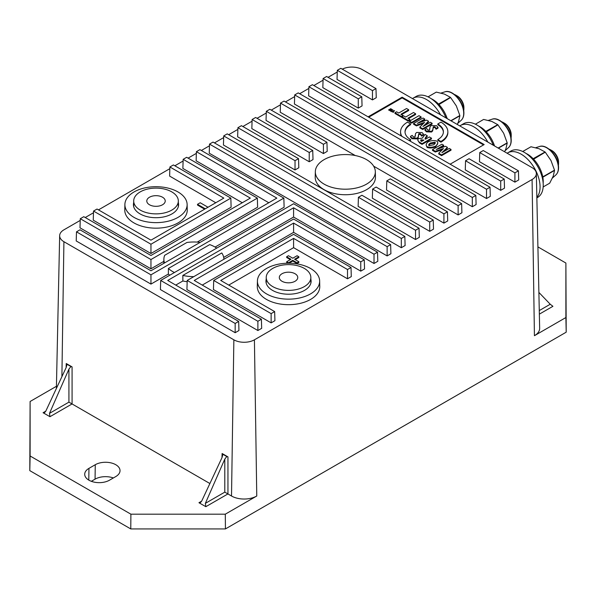 <?xml version="1.0" encoding="UTF-8"?>
<svg xmlns="http://www.w3.org/2000/svg" width="596" height="596" viewBox="0 0 596 596"><rect width="100%" height="100%" fill="white"/><g stroke="black" fill="none" stroke-linecap="round" stroke-linejoin="round"><path stroke-width="0.89" d="M205.27 208.816L197.485 204.324L200.211 202.752L207.997 207.244M292.785 258.217L297.076 255.736L298.879 256.779L294.588 259.253L298.879 261.733L297.054 262.791L292.763 260.31L288.464 262.791L286.661 261.748L290.96 259.267L286.631 256.772L288.457 255.714L292.785 258.217M483.535 144.917L402.121 97.915L368.723 117.203M393.561 112.376L391.021 111.363L392.213 111.594L394.023 110.551L394.574 110.863L392.764 111.914L393.561 112.376M388.577 109.955L390.79 108.681L391.2 108.919L389.464 109.925L392.071 109.418L390.767 110.677L392.92 109.91L390.708 111.184L390.045 110.796L391.147 109.701L389.248 110.342L388.577 109.955M402.032 116.831L401.406 117.196L394.939 113.464L395.573 113.098M408.081 110.126L408.714 110.491L401.518 114.648M402.404 115.892L402.874 116.16M420.5 117.293L421.134 117.658L411.665 123.126L409.512 121.882L410.145 121.517M437.725 127.551L438.06 128.088L436.071 129.243L434.983 127.559L433.307 127.514L432.651 130.949L431.556 132.014L426.468 131.828L424.955 130.241L425.313 130.032M429.858 129.071L429.865 128.49M442.344 149.656L435.318 152.04L432.45 150.378L433.083 150.013M443.052 145.573L443.685 145.938L439.371 148.426M446.933 147.815L447.41 148.084L443.707 151.645M450.412 149.82L451.045 150.185L441.576 155.653L438.716 153.999L439.178 153.537M426.781 136.179L427.257 136.454L424.941 138.831M430.901 138.555L431.526 138.92L422.065 144.381L419.375 142.831L417.856 140.231M423.22 134.435L423.555 134.972L421.558 136.119L420.471 134.443L418.794 134.391L418.146 137.832L417.044 138.898L411.955 138.704L410.443 137.117L410.8 136.916M415.352 135.948L415.352 135.374M424.158 119.409L424.792 119.766L420.471 122.262M428.04 121.644L428.509 121.919L424.814 125.48M431.519 123.655L432.145 124.02L422.683 129.481L419.815 127.827L420.284 127.373M423.451 123.491L416.425 125.875L413.557 124.214L414.183 123.849M409.333 119.893L409.966 120.258L408.334 121.197L401.868 117.464L402.501 117.099M415.01 114.127L415.643 114.492L408.446 118.649M437.762 143.204L435.713 146.795C432.592 148.121 429.723 148.337 427.108 147.458L426.2 145.364M447.857 132.163A23.646 13.656 180 0 1 440.936 142.183L437.777 140.365A19.191 11.078 0 0 0 438.395 139.993M443.387 132.163A19.191 11.078 0 0 0 437.777 124.698L438.395 124.341M401.354 136.044A23.646 13.656 180 0 1 400.572 132.163M410.026 124.341L410.644 124.698A19.191 11.078 0 0 0 405.034 132.163M410.026 139.993A19.191 11.078 0 0 0 410.644 140.365L409.743 140.887M409.109 140.522L410.644 139.635A19.191 11.078 180 0 1 410.644 123.968L407.485 122.15A23.646 13.656 0 0 0 401.928 136.372M440.936 141.453A23.646 13.656 0 0 0 440.936 122.15L437.777 123.968A19.191 11.078 180 0 1 437.777 139.635L440.936 141.453M423.302 140.559L420.59 140.731M435.214 143.152L430.409 143.733L428.74 145.409M436.846 141.103C438.38 142.608 438 144.269 435.713 146.072C432.592 147.391 429.723 147.607 427.108 146.728C425.581 145.223 425.961 143.561 428.256 141.766C431.377 140.44 434.238 140.224 436.846 141.103M428.986 145.64C428.315 144.97 428.785 144.09 430.409 143.01L434.968 142.183C435.646 142.861 435.177 143.74 433.553 144.821L428.986 145.64M415.643 113.761L407.813 118.284L409.966 119.528L408.334 120.474L401.868 116.734L403.499 115.795L405.66 117.039L413.49 112.517L415.643 113.761M432.145 123.29L422.683 128.758L419.815 127.104L424.568 122.389L416.425 125.145L413.557 123.484L423.018 118.023L424.792 119.044L417.334 123.342L426.662 120.124L428.509 121.189L422.922 126.568L430.379 122.269L432.145 123.29M412.164 135.396L413.393 136.856L414.905 137.028L415.591 133.504L416.678 132.446L422.065 132.565L423.555 134.242L421.558 135.389L420.471 133.713L418.794 133.66L418.146 137.102L417.044 138.168L411.955 137.981L410.443 136.395L412.164 135.396M431.526 138.19L422.065 143.658L419.375 142.101C417.632 140.82 417.364 139.65 418.556 138.6L422.318 138.13L425 134.42L427.257 135.724L425.484 137.415L425.47 139.203L429.373 136.946L431.526 138.19M420.895 139.74L423.838 140.142L421.581 141.446L421.044 141.133L420.895 139.74M451.045 149.454L441.576 154.923L438.716 153.269L443.461 148.553L435.318 151.309L432.45 149.648L441.919 144.187L443.685 145.208L436.235 149.507L445.562 146.288L447.41 147.354L441.815 152.732L449.272 148.434L451.045 149.454M426.676 128.52L427.906 129.98L429.418 130.144L430.103 126.628L431.191 125.562L436.57 125.689L438.06 127.365L436.071 128.512L434.983 126.829L433.307 126.784L432.651 130.219L431.556 131.284L426.468 131.098L424.955 129.511L426.676 128.52M421.134 116.928L411.665 122.396L409.512 121.152L418.981 115.684L421.134 116.928M408.714 109.761L400.885 114.283L403.038 115.527L401.406 116.473L394.939 112.741L396.571 111.795L398.731 113.039L406.561 108.517L408.714 109.761M375.331 171.663L375.45 177.131A30.12 17.388 180 0 1 375.286 179.158A30.12 17.388 180 0 1 355.387 193.737A30.12 17.388 180 0 1 324.03 189.64A30.12 17.388 180 0 1 315.209 177.131L315.329 171.663A30.001 17.321 180 0 1 345.33 154.558A30.001 17.321 180 0 1 375.331 171.663A30.001 17.321 180 0 1 375.167 173.689A30.001 17.321 180 0 1 343.579 189.17A30.001 17.321 180 0 1 315.329 171.663M309.227 161.754L309.227 152.487L312.736 150.46L313.012 159.564L309.227 161.754L251.84 128.617L252.115 119.513L255.624 117.486L312.736 150.46M323.427 153.559L323.427 144.292L326.936 142.258L327.211 151.369L323.427 153.559L266.04 120.422L266.315 111.31L269.824 109.284L326.936 142.258M295.027 169.949L295.027 160.682L298.536 158.655L298.812 167.767L295.027 169.949L237.64 136.819L237.916 127.708L241.425 125.681L298.536 158.655M386.804 180.879L386.528 189.99L443.923 223.12L443.923 213.852L386.804 180.879L390.32 178.852L447.432 211.826L443.923 213.852M372.612 189.081L372.336 198.185L429.723 231.322L429.723 222.055L372.612 189.081L376.121 187.055L433.232 220.028L429.723 222.055M358.412 197.276L358.136 206.387L415.524 239.518L415.524 230.25L358.412 197.276L361.921 195.25L419.033 228.223L415.524 230.25M295.027 160.682L237.916 127.708M415.524 239.518L419.308 237.335L419.033 228.223M309.227 152.487L252.115 119.513M429.723 231.322L433.508 229.132L433.232 220.028M323.427 144.292L266.315 111.31M443.923 223.12L447.708 220.937L447.432 211.826M465.55 160.764L465.275 169.875L500.714 190.333L500.714 181.065L465.55 160.764L469.059 158.737L504.231 179.038L500.714 181.065M479.75 152.569L479.475 161.672L514.914 182.138L514.914 172.87L479.75 152.569L483.259 150.542L518.423 170.843L514.914 172.87M358.27 108.092L358.27 98.824L361.779 96.798L362.055 105.909L358.27 108.092L322.831 87.634L323.106 78.523L326.615 76.497L361.779 96.798M375.979 88.603L376.255 97.707L372.47 99.897L372.47 90.629L375.979 88.603L340.815 68.302L337.306 70.328L372.47 90.629M514.914 182.138L518.699 179.947L518.423 170.843M358.27 98.824L323.106 78.523M372.47 99.897L337.031 79.432L337.306 70.328M227.955 456.886L226.785 456.529L224.796 459.099L205.359 503.359L205.836 506.689L198.952 502.719L200.398 502.637L201.627 501.206L222.047 457.512L222.755 454.793L222.114 453.511L227.955 456.886L227.955 493.957L224.796 492.132L205.359 503.359M225.303 514.177L130.897 514.177L30.113 455.992L30.113 401.488L29.8 470.639L130.77 528.935L225.43 528.935L225.303 514.177L256.764 496.014A17.85 10.303 180 0 1 231.516 496.014L227.955 493.957M342.283 69.143A14.542 8.396 180 0 1 362.137 69.523L532.086 167.64A14.542 8.396 180 0 1 536.34 173.473A14.542 8.396 180 0 1 532.086 179.508L254.417 339.817A14.542 8.396 180 0 1 233.863 339.817L63.914 241.7A14.542 8.396 180 0 1 59.66 235.658A14.542 8.396 180 0 1 63.914 229.833L80.222 220.416M66.238 363.523L72.079 366.898L70.909 366.54L68.927 369.103L49.49 413.363L49.967 416.701L43.076 412.723L44.521 412.648L45.758 411.21L66.178 367.516L66.886 364.797L66.238 363.523L66.119 367.643M209.889 483.527L68.927 402.144L49.49 413.363M30.113 401.488L56.434 386.29M109.47 480.205A14.505 8.374 180 0 1 93.587 482A14.505 8.374 180 0 1 84.714 474.178A14.505 8.374 180 0 1 88.96 468.359L95.271 464.716A14.505 8.374 180 0 1 110.998 462.883A14.505 8.374 180 0 1 120.027 470.535A14.505 8.374 180 0 1 115.78 476.562L109.47 480.205M536.34 173.473L539.656 328.292A17.85 10.303 180 0 1 534.426 335.704L532.086 179.508M537.912 246.886L565.887 263.037L565.887 317.541L534.426 335.704M539.35 314.144L552.924 306.307L550.242 304.243L538.888 292.42M222.725 454.189L226.785 456.529M66.856 364.201L70.909 366.54M266.531 293.888A31.119 17.969 180 0 1 257.42 280.962A31.119 17.969 180 0 1 288.531 263.216A31.119 17.969 180 0 1 319.65 280.962A31.119 17.969 180 0 1 300.622 297.739A31.119 17.969 180 0 1 266.531 293.888M266.226 279.159A22.581 13.037 0 0 0 272.566 290.401A22.581 13.037 0 0 0 298.775 292.8A22.581 13.037 0 0 0 310.844 279.159M134.011 217.376A31.119 17.969 180 0 1 124.892 204.45A31.119 17.969 180 0 1 156.01 186.704A31.119 17.969 180 0 1 187.129 204.45A31.119 17.969 180 0 1 168.094 221.228A31.119 17.969 180 0 1 134.011 217.376M133.698 202.647A22.581 13.037 0 0 0 140.045 213.89A22.581 13.037 0 0 0 166.247 216.288A22.581 13.037 0 0 0 178.323 202.647M261.398 319.233L261.674 328.344L257.882 330.527L186.928 289.567L187.204 280.455L257.882 321.266L261.398 319.233L194.229 280.455L293.59 223.09L360.759 261.868L364.268 259.841L293.59 219.037L187.204 280.455M257.882 330.527L257.882 321.266M364.268 259.841L364.543 268.952L360.759 271.135L293.59 232.358L202.253 285.089M293.59 232.358L293.59 223.09M360.759 271.135L360.759 261.868M238.676 321.423L238.951 330.527L235.167 332.717L160.421 289.567L160.696 280.455L235.167 323.449L238.676 321.423L167.722 280.455L293.59 207.788L374.012 254.216L377.521 252.19L293.59 203.735L160.696 280.455M235.167 332.717L235.167 323.449M377.521 252.19L377.797 261.301L374.012 263.484L293.59 217.056L223.694 257.405M293.59 217.056L293.59 207.788M223.88 259.104L223.88 259.282A30.001 17.321 180 0 0 223.88 259.104A30.001 17.321 180 0 0 221.779 252.95L182.845 275.426L182.875 280.977L175.745 285.089M374.012 263.484L374.012 254.216M220.729 280.455L293.59 238.393L347.505 269.519L351.022 267.492L293.59 234.34L213.711 280.455L271.135 313.615L274.652 311.581L220.729 280.455M347.505 269.519L347.505 278.786L351.29 276.604L351.022 267.492M347.505 278.786L293.59 247.66L293.59 238.393M293.59 247.66L228.752 285.089M271.135 313.615L271.135 322.876L274.927 320.693L274.652 311.581M271.135 322.876L213.435 289.567L213.711 280.455M174.442 272.521A30.001 17.321 180 0 1 168.4 268.468L168.377 274.041L150.959 284.098L76.213 240.948L76.489 231.837L79.998 229.81L150.959 270.778L276.827 198.11L196.404 151.675L199.913 149.648L283.845 198.11L150.959 274.83L76.489 231.837M169.771 275.218A30.12 17.388 180 0 1 168.377 274.041M168.4 268.468L209.725 244.613A30.001 17.321 180 0 1 216.735 248.1M193.804 276.641A30.001 17.321 180 0 1 182.845 275.426M187.166 281.737A30.12 17.388 180 0 1 182.875 280.977M85.228 217.525L93.475 212.765M98.482 209.874L169.845 168.668M174.851 165.785L183.099 161.017M188.098 158.134L196.352 153.366M201.351 150.483L209.464 145.796M214.471 142.906L223.664 137.601M228.663 134.711L237.864 129.399M242.863 126.516L252.063 121.204M257.062 118.313L266.263 113.009M271.262 110.118L280.463 104.807M285.462 101.923L294.655 96.612M299.661 93.721L308.855 88.417M313.861 85.526L323.054 80.214M328.061 77.331L337.254 72.019M368.097 116.838L402.121 97.193L484.161 144.552L450.129 164.198M504.231 179.038L504.507 188.15L500.714 190.333M298.253 257.144L298.879 257.509L295.221 259.618M298.253 262.098L298.879 262.464L297.054 263.521L292.763 261.041L288.993 263.216M287.942 263.216L286.661 262.478L287.294 262.113M290.327 259.632L286.631 257.502L287.257 257.137M204.637 209.181L197.485 205.054L198.118 204.689M390.633 244.621L390.909 253.725L387.124 255.915L209.241 153.209L209.516 144.105L213.025 142.079L390.633 244.621L387.124 246.647L209.516 144.105M404.833 236.418L405.109 245.53L401.324 247.713L223.44 145.014L223.716 135.91L227.225 133.876L404.833 236.418L401.324 238.452L223.716 135.91M458.123 214.925L458.123 205.657L280.507 103.115L284.024 101.089L461.632 203.631L461.907 212.742L458.123 214.925L373.647 166.157M355.238 155.526L280.232 112.227L280.507 103.115M475.832 195.436L476.107 204.54L472.323 206.73L294.431 104.024L294.707 94.92L298.224 92.894L475.832 195.436L472.323 197.462L294.707 94.92M490.031 187.233L490.307 196.345L486.515 198.528L308.631 95.829L308.907 86.718L312.416 84.692L490.031 187.233L486.515 189.26L308.907 86.718M187.129 204.45L187.248 209.911A31.238 18.036 180 0 1 168.147 226.756A31.238 18.036 180 0 1 133.921 222.889A31.238 18.036 180 0 1 124.78 209.911L124.892 204.45M319.65 280.962L319.769 286.423A31.238 18.036 180 0 1 300.667 303.267A31.238 18.036 180 0 1 266.449 299.401A31.238 18.036 180 0 1 257.301 286.423L257.42 280.962M230.838 198.11L231.114 207.214L150.959 253.494L93.252 220.177L93.527 211.066L97.036 209.04L150.959 240.173L223.813 198.11L169.897 166.977L173.406 164.95L230.838 198.11L150.959 244.226L93.527 211.066M215.789 202.744L169.622 176.088L169.897 166.977M163.826 261.368L150.959 268.796L79.998 227.828L80.274 218.717L83.79 216.691L150.959 255.475L250.32 198.11L183.151 159.326L186.66 157.299L257.345 198.11L150.959 259.528L80.274 218.717M242.296 202.744L182.875 168.437L183.151 159.326M257.345 198.11L257.621 207.214L197.194 242.103M268.796 202.744L196.129 160.786L196.404 151.675M283.845 198.11L284.121 207.214L215.089 247.072M150.959 268.796L150.959 259.528M200.144 242.378A30.001 17.321 180 0 0 186.928 242.468L164.69 255.311A30.001 17.321 180 0 0 163.878 259.104L163.781 263.372M150.959 284.098L150.959 274.83M150.959 253.494L150.959 244.226M164.533 262.94A30.001 17.321 180 0 1 163.878 259.104M393.583 102.125L394.217 102.482M407.768 110.312L408.394 110.677M414.697 114.313L415.323 114.67M420.18 117.479L420.813 117.844M423.838 119.587L424.471 119.952M427.801 121.875L428.271 122.15M431.199 123.841L431.832 124.206M370.131 116.391L370.123 115.661M296.1 262.24L295.467 262.605M225.43 528.935L566.2 332.188L565.887 263.037M91.337 481.307L95.055 479.162A14.811 8.553 180 0 1 113.367 477.955M387.124 255.915L387.124 246.647M401.324 247.713L401.324 238.452M461.632 203.631L458.123 205.657M472.323 206.73L472.323 197.462M486.515 198.528L486.515 189.26M29.8 470.639L30.113 455.992M130.77 528.935L130.897 514.177M566.2 332.188L565.887 317.541M171.79 210.105A22.313 12.881 0 0 0 178.323 200.994A22.313 12.881 0 0 0 156.01 188.113A22.313 12.881 0 0 0 133.698 200.994A22.313 12.881 0 0 0 147.473 212.891A22.313 12.881 0 0 0 171.79 210.105M162.537 197.231A9.223 5.327 180 0 1 165.234 200.994A9.223 5.327 180 0 1 156.01 206.32A9.223 5.327 180 0 1 146.787 200.994A9.223 5.327 180 0 1 152.479 196.077A9.223 5.327 180 0 1 162.537 197.231M272.759 268.394A22.313 12.881 0 0 0 266.226 277.505A22.313 12.881 0 0 0 288.531 290.386A22.313 12.881 0 0 0 310.844 277.505A22.313 12.881 0 0 0 297.069 265.607A22.313 12.881 0 0 0 272.759 268.394M282.012 281.267A9.223 5.327 180 0 1 279.308 277.505A9.223 5.327 180 0 1 288.531 272.178A9.223 5.327 180 0 1 297.754 277.505A9.223 5.327 180 0 1 292.062 282.422A9.223 5.327 180 0 1 282.012 281.267M511.219 136.216L511.219 134.763A9.372 5.409 -120 0 0 504.596 123.283L503.337 122.552A11.153 6.444 60 0 1 511.219 136.216A11.153 6.444 60 0 1 511.063 137.944M501.757 121.83A11.153 6.444 60 0 1 503.337 122.552M558.549 163.542L558.549 162.09A9.372 5.409 -120 0 0 551.926 150.609L550.667 149.879A11.153 6.444 60 0 1 558.549 163.542A11.153 6.444 60 0 1 558.392 165.271M549.087 149.156A11.153 6.444 60 0 1 550.667 149.879M463.889 107.585A9.372 5.409 -120 0 0 463.897 107.436A9.372 5.409 -120 0 0 457.266 95.956L456.007 95.233A11.153 6.444 60 0 1 463.897 108.889A11.153 6.444 60 0 1 463.889 109.075A11.153 6.444 60 0 1 463.733 110.618M454.428 94.503A11.153 6.444 60 0 1 456.007 95.233M428.04 96.85L436.138 92.201M438.507 104.047L450.412 97.327L444.445 94.086L436.302 92.112L428.07 96.865M450.822 120.72L459.851 115.505L456.32 105.887L450.606 97.52L438.976 104.538M457.266 124.445L458.555 121.517L459.888 115.766L451.06 120.861M431.288 98.735A22.313 12.881 60 0 1 447.201 118.634M412.484 98.586A26.775 15.459 60 0 1 413.103 98.191A26.775 15.459 60 0 1 440.489 114.752M413.103 98.191L416.254 96.373A26.775 15.459 60 0 1 445.964 117.919M485.837 131.373L497.735 124.653L491.774 121.413L483.632 119.438L475.392 124.191L483.468 119.528M498.152 148.046L507.181 142.831L503.65 133.206L497.936 124.847L486.306 131.865M504.596 151.764L505.885 148.844L507.218 143.092L498.39 148.188M478.618 126.061A22.313 12.881 60 0 1 494.531 145.96M459.814 125.912A26.775 15.459 60 0 1 460.425 125.518A26.775 15.459 60 0 1 487.819 142.079M460.425 125.518L463.584 123.7A26.775 15.459 60 0 1 493.294 145.245M522.699 151.503L530.798 146.854A20.525 11.853 60 0 1 530.962 146.765L522.722 151.518M533.167 158.7L545.064 151.98L539.104 148.739L530.962 146.765M542.77 176.863L554.511 170.158L550.98 160.533L545.265 152.174L533.636 159.192M543.165 186.95L549.691 183.181L553.215 176.17L554.548 170.419L542.837 177.198M525.948 153.388A22.313 12.881 60 0 1 543.157 183.196M507.144 153.239A26.775 15.459 60 0 1 507.755 152.844A26.775 15.459 60 0 1 533.174 166.105A26.775 15.459 60 0 1 536.854 197.306M507.755 152.844L510.914 151.026A26.775 15.459 60 0 1 537.689 166.478A26.775 15.459 60 0 1 537.689 197.395L536.862 197.872M224.796 459.099L224.796 492.132M205.836 506.689L227.925 493.942M231.516 496.014L233.863 339.817M61.895 376.687L63.914 241.7M72.079 403.961L72.079 366.898M222.114 453.511L221.988 457.639M201.649 501.162L198.952 502.719M49.967 416.701L72.056 403.946M45.773 411.166L43.076 412.723M68.927 369.103L68.927 402.144M550.242 304.243L539.276 310.576M256.764 496.014L254.417 339.817M88.782 480.1L88.96 468.359M95.055 479.162L95.271 464.716M461.244 120.236C463.464 118.097 464.284 114.864 463.718 110.528C462.556 100.217 451.597 89.154 444.862 91.851A16.517 9.536 60 0 1 463.517 110.886A16.517 9.536 60 0 1 461.244 120.236L457.758 123.402M508.574 147.562C510.794 145.424 511.614 142.191 511.048 137.855C509.885 127.544 498.927 116.473 492.192 119.178A16.517 9.536 60 0 1 510.847 138.212A16.517 9.536 60 0 1 508.574 147.562L505.088 150.728M555.904 174.889C558.124 172.751 558.944 169.51 558.377 165.181C557.215 154.871 546.256 143.8 539.514 146.504A16.517 9.536 60 0 1 558.176 165.539A16.517 9.536 60 0 1 555.904 174.889L552.418 178.055M59.66 235.658L56.389 388.458M178.323 206.685L178.323 200.994M133.698 206.685L133.698 200.994M310.844 283.197L310.844 277.505M266.226 283.197L266.226 277.505M463.897 107.436L463.897 108.889M444.862 91.851L441.077 93.058M492.192 119.178L488.407 120.385M539.514 146.504L535.737 147.711"/></g></svg>
